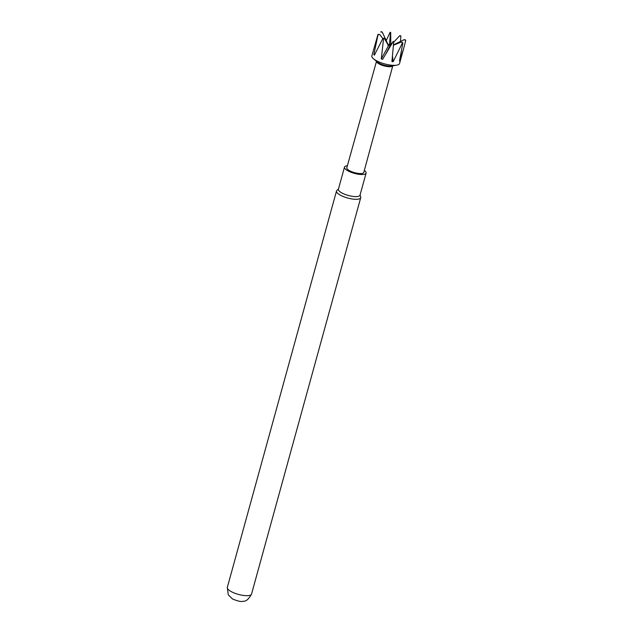 <?xml version="1.0" encoding="UTF-8"?>
<svg xmlns="http://www.w3.org/2000/svg" width="633" height="633" viewBox="0 0 633 633"><rect width="100%" height="100%" fill="white"/><g stroke="black" fill="none" stroke-linecap="round" stroke-linejoin="round"><path stroke-width="0.95" d="M360.09 194.877L360.699 196.966A12.557 3.79 -164.6 0 1 360.723 197.694A12.557 3.79 -164.6 0 1 358.088 199.166A12.557 3.79 -164.6 0 1 341.005 195.518A12.557 3.79 -164.6 0 1 336.503 191.024A12.557 3.79 -164.6 0 1 336.891 190.406L338.489 188.927M364.323 170.419A11.204 3.379 -164.6 0 1 366.096 173.086L360.011 195.178A11.204 3.379 -164.6 0 1 357.661 196.491A11.204 3.379 -164.6 0 1 345.191 194.45A11.204 3.379 -164.6 0 1 338.402 189.227L344.487 167.136A11.204 3.379 -164.6 0 1 346.844 165.814A11.204 3.379 -164.6 0 1 347.375 165.751M366.096 173.086A11.204 3.379 -164.6 0 1 363.746 174.399A11.204 3.379 -164.6 0 1 351.275 172.358A11.204 3.379 -164.6 0 1 344.487 167.136M402.873 42.917A14.353 4.336 -164.6 0 1 402.39 42.989L401.544 41.936L402.873 42.917L399.486 61.045L403.474 49.247L399.55 63.506A14.353 4.336 -164.6 0 1 396.654 65.167L391.772 65.974A8.989 2.714 -164.6 0 1 379.476 63.371A8.989 2.714 -164.6 0 1 377.284 61.979L373.502 58.798A14.353 4.336 -164.6 0 1 371.864 55.878L377.988 34.364L379.729 34.491L378.067 34.625A14.353 4.336 -164.6 0 1 377.988 34.364M396.654 65.167A14.353 4.336 -164.6 0 1 377.007 61.021A14.353 4.336 -164.6 0 1 373.502 58.798M383.4 38.914A14.353 4.336 -164.6 0 1 383.131 38.779A14.353 4.336 -164.6 0 1 382.815 38.613L383.179 38.289A14.124 4.265 15.4 0 0 383.376 38.391A14.124 4.265 15.4 0 0 383.574 38.486L381.295 58.909L382.569 59.375L393.315 41.359L393.679 42.348L391.922 61.567L393.156 61.694L402.39 42.989M400.46 42.379L400.855 36.287L399.589 35.883L400.301 35.677A14.124 4.265 15.4 0 1 400.689 35.875M405.626 40.354A14.353 4.336 -164.6 0 1 405.65 40.441A14.353 4.336 -164.6 0 1 405.682 40.544L404.147 39.673L405.484 39.895A14.124 4.265 15.4 0 1 405.531 40.021L405.65 40.441M403.474 49.247L405.682 40.544M393.679 42.348A14.353 4.336 -164.6 0 1 392.927 42.189M376.445 61.274L376.556 61.646A8.451 2.548 15.4 0 0 379.571 64.178A8.451 2.548 15.4 0 0 392.571 66.054L392.848 65.792M392.769 65.872L363.777 172.445A8.799 2.659 -164.6 0 1 358.658 173.466A8.799 2.659 -164.6 0 1 349.962 170.926A8.799 2.659 -164.6 0 1 346.813 167.769L376.477 61.385M390.798 44.816L390.711 32.386L389.983 32.552L386.217 40.575M390.711 32.386A14.124 4.265 15.4 0 0 390.205 32.283M381.129 31.697A14.124 4.265 15.4 0 1 381.446 31.65L382.324 32.22L380.797 31.99M393.156 41.77A14.124 4.265 15.4 0 0 393.663 41.881M383.179 38.289L384.278 38.281L383.574 38.486M378.067 34.625L373.826 54.612L374.396 55.15L382.815 38.613M390.696 44.951L390.031 44.001L390.537 45.172M399.652 60.238L399.953 60.744M393.402 45.252L401.544 41.936M404.147 39.673L393.433 44.896M393.671 42.189L399.589 35.883M389.398 44.919L390.553 32.797M387.847 45.165L390.031 44.001L388.219 44.84L382.324 32.22M373.826 54.612L374.965 53.932M385.434 54.652L389.809 46.154L390.031 44.001L388.504 45.711L384.278 38.281M382.846 38.589L379.729 34.491M389.809 46.154L393.315 41.359M392.436 55.767L393.156 61.694M381.295 58.909L388.504 45.711M227.318 587.408L228.26 594.798L232.461 598.937C237.945 601.239 241.553 601.999 243.27 601.208C245.913 601.603 248.666 599.229 251.538 594.078A12.557 3.79 -164.6 0 1 248.904 595.558A12.557 3.79 -164.6 0 1 231.82 591.91A12.557 3.79 -164.6 0 1 227.318 587.408L336.503 191.024M387.174 51.779L386.399 53.061M251.538 594.078L360.723 197.694"/></g></svg>
